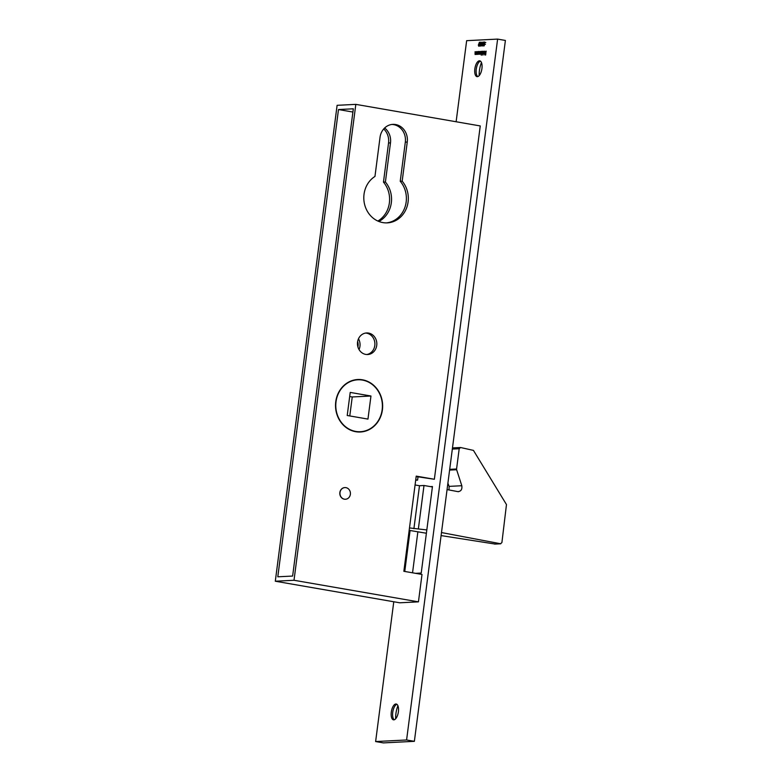 <?xml version="1.0" encoding="UTF-8"?>
<svg xmlns="http://www.w3.org/2000/svg" width="782" height="782" viewBox="0 0 782 782"><rect width="100%" height="100%" fill="white"/><g stroke="black" fill="none" stroke-linecap="round" stroke-linejoin="round"><path stroke-width="1.17" d="M347.218 415.496L367.96 419.093L370.961 396.015L350.219 392.417L347.218 415.496M349.779 415.936L352.242 396.963L370.961 396.015M352.242 396.963L349.681 396.523M355.751 431.429A25.982 23.304 87.1 0 0 360.404 431.713A25.982 23.304 87.1 0 0 382.359 404.577A25.982 23.304 87.1 0 0 357.775 379.798A25.982 23.304 87.1 0 0 335.801 404.343A25.982 23.304 87.1 0 0 355.751 431.429M409.485 527.938L426.825 529.932M409.172 530.343L426.395 533.246M495.084 544.047L441.087 535.582M441.488 532.552L500.754 543.783L494.801 544.086M452.475 447.9L460.588 447.519L473.442 450.393L506.472 504.566L501.907 542.552L500.509 543.764L494.527 544.077M449.689 469.337L456.571 468.985L459.2 448.731L452.328 449.083M447.891 483.217L449.122 486.375L449.015 489.943M447.069 489.581L457.832 491.624C460.979 491.419 462.299 489.454 461.81 485.73L456.639 469.738L449.591 470.09M457.832 491.624L458.565 491.673M413.903 528.7L419.484 485.73L415.066 484.957M419.484 485.73L424 485.495L432.407 486.951M418.419 528.476L424 485.495M456.571 468.985L456.639 469.738M460.588 447.519L459.2 448.731M377.843 221.042A24.819 22.258 87.1 0 0 383.463 182.118L388.546 142.989A15.327 13.744 87.1 0 0 383.718 128.952M357.931 346.973A10.801 9.687 87.1 0 0 357.648 341.46M275.303 581.221L399.729 602.795L418.438 601.847L422.006 574.447L403.854 571.3L416.22 476.121L434.362 479.268L480.256 125.941L355.82 104.368L337.11 105.316L275.303 581.221L294.012 580.273L355.82 104.368M359.026 349.554A10.801 9.687 87.1 0 0 358.479 338.792M378.84 221.472A24.819 22.258 87.1 0 0 385.399 182.02L390.482 142.891A15.327 13.744 87.1 0 0 384.646 127.984M415.741 479.796L417.588 480.119L415.682 480.216M418.008 476.864L417.588 480.119M338.489 109.548L277.796 576.803L292.634 576.051L353.327 108.796L338.489 109.548L352.897 112.041M391.303 712.099A8.025 3.48 -80.2 0 0 393.483 719.831A8.025 3.48 -80.2 0 0 398.4 711.747A8.025 3.48 -80.2 0 0 396.22 704.015A8.025 3.48 -80.2 0 0 391.303 712.099M474.84 68.904A8.025 3.48 -80.2 0 0 477.02 76.636A8.025 3.48 -80.2 0 0 481.937 68.552A8.025 3.48 -80.2 0 0 479.757 60.82A8.025 3.48 -80.2 0 0 474.84 68.904M430.501 486.619L432.456 486.521L421.224 573.05L415.613 573.333M404.763 571.456L410.081 530.499M416.161 476.541L434.362 479.268M479.161 43.948L478.731 46.226L478.349 45.082L479.444 42.208L479.112 43.929M481.458 45.6L481.908 42.179L481.702 45.639M483.286 42.032L483.491 43.988L482.66 46.021L482.338 44.046L483.237 42.013M479.63 54.29L479.571 51.475L479.698 53.948L480.578 51.426L480.559 53.909L481.282 51.387L481.077 54.173L480.177 53.596L479.581 54.29M480.48 54.251L480.344 53.626M479.532 52.981L479.659 53.948M480.852 53.958L481.81 54.124M482.592 51.309L482.914 52.697L482.074 54.173L481.644 53.606L481.282 55.278L481.79 51.368L482.523 51.289M482.074 54.173L481.849 53.645M486.013 51.153L485.671 54.955L484.84 55.004L485.563 54.574L485.72 53.401L485.094 53.039L485.769 53.01L486.16 51.172M456.121 121.757L466.649 40.674L497.616 39.1L406.591 739.977L375.624 741.551L393.776 601.759M484.645 51.201L484.928 52.58L484.117 54.066L483.667 52.58L484.791 52.521L484.469 51.524L483.814 51.974L484.576 51.182M485.817 51.749L484.469 51.524M484.117 54.066L483.911 53.577M483.403 51.28L482.895 55.199L483.55 51.309M478.76 51.504L479.083 52.893L477.597 54.349L477.958 51.563L478.701 51.485M478.242 54.359L478.037 53.86M476.609 54.447L476.512 51.632L476.678 54.105L477.607 51.573L477.245 54.369L477.157 53.87L476.551 54.437M476.433 53.567L477 54.154M475.163 54.515L475.065 51.71L475.241 54.173L476.16 51.651L475.798 54.437L475.71 53.948L475.104 54.515M474.987 53.645L475.554 54.232M484.126 44.545L483.755 43.323L484.527 41.945L484.908 43L484.469 42.336L483.902 43.323L484.605 43.939L484.185 45.855L483.491 45.884L484.068 44.535M484.752 43L484.469 42.336M483.902 43.323L484.547 44.212M480.656 42.16L480.871 44.124L480.04 46.158L479.708 44.183L480.607 42.15M395.663 718.785A15.181 6.588 99.8 0 1 397.921 705.735M479.2 75.59A15.181 6.588 99.8 0 1 481.458 62.54M497.616 39.1L505.397 40.449L414.372 741.326L383.405 742.9L375.624 741.551M412.544 572.805L417.862 531.848M414.372 741.326L406.591 739.977M485.69 54.75L484.889 54.613M485.896 53.186L485.094 53.039M484.899 52.795L483.667 52.58M484.723 52.863L483.784 52.912L484.146 53.723L484.879 52.893M484.517 53.782L483.784 52.912M481.761 52.746L482.123 53.831L482.768 52.707L482.406 51.622L481.761 52.746M483.354 54.046L482.484 53.89M483.755 51.856L482.406 51.622M477.929 52.941L478.291 54.017L478.936 52.902L478.574 51.817L477.929 52.941M479.522 54.241L478.652 54.085M479.923 52.052L478.574 51.817M484.234 45.62L483.54 45.493M483.051 45.698L483.129 42.404L482.709 45.63L483.97 45.855M480.422 45.825L480.5 42.541L479.708 44.183M479.865 44.173L480.04 45.767L481.341 45.991M481.839 42.766L480.5 42.541M479.415 45.082L478.965 44.32L478.349 45.082M479.141 45.894L478.965 44.32M478.506 45.092L478.789 45.835L478.506 45.092M294.012 580.273L418.438 601.847M344.823 487.587A5.836 5.239 87.1 0 0 344.754 487.587A5.836 5.239 87.1 0 0 339.818 493.686A5.836 5.239 87.1 0 0 345.351 499.248A5.836 5.239 87.1 0 0 345.409 499.248M365.761 354.412A10.801 9.687 87.1 0 0 367.687 354.529A10.801 9.687 87.1 0 0 376.816 343.249A10.801 9.687 87.1 0 0 366.592 332.956A10.801 9.687 87.1 0 0 357.462 343.151A10.801 9.687 87.1 0 0 365.761 354.412M355.722 431.713A26.275 23.568 87.1 0 0 360.424 431.996A26.275 23.568 87.1 0 0 382.623 404.558A26.275 23.568 87.1 0 0 357.755 379.514A26.275 23.568 87.1 0 0 335.537 404.323A26.275 23.568 87.1 0 0 355.722 431.713M380.032 137.319L374.959 176.449A24.819 22.258 87.1 0 0 364.725 204.904A24.819 22.258 87.1 0 0 387.315 222.87A24.819 22.258 87.1 0 0 406.767 207.465A24.819 22.258 87.1 0 0 402.173 181.17L407.256 142.041A15.327 13.744 87.1 0 0 392.867 124.367A15.327 13.744 87.1 0 0 380.032 137.319M365.634 333.054A10.801 9.687 -92.9 0 1 366.592 333.171A10.801 9.687 -92.9 0 1 374.901 343.894A10.801 9.687 -92.9 0 1 366.719 354.529M362.594 431.478A26.275 23.568 -92.9 0 1 359.456 432.026M356.788 379.583A26.275 23.568 -92.9 0 1 359.974 379.808M391.899 124.455A15.327 13.744 -92.9 0 1 405.32 142.138L400.237 181.268A24.819 22.258 -92.9 0 1 405.008 207.054A24.819 22.258 -92.9 0 1 386.347 222.899M400.237 181.268L402.173 181.17M383.463 182.118L385.399 182.02M345.927 487.645A5.836 5.239 87.1 0 0 344.882 487.587A5.836 5.239 87.1 0 0 339.945 493.1A5.836 5.239 87.1 0 0 344.432 499.18A5.836 5.239 87.1 0 0 345.478 499.248A5.836 5.239 87.1 0 0 350.414 493.735A5.836 5.239 87.1 0 0 345.927 487.645M477.763 76.587A8.025 3.48 99.8 0 1 476.961 75.629A8.025 3.48 99.8 0 1 476.385 68.386A8.025 3.48 99.8 0 1 479.366 61.758A8.025 3.48 99.8 0 1 480.441 61.113M394.226 719.782A8.025 3.48 99.8 0 1 393.424 718.814A8.025 3.48 99.8 0 1 392.847 711.571A8.025 3.48 99.8 0 1 395.829 704.953A8.025 3.48 99.8 0 1 396.904 704.308M461.81 485.73L449.122 486.375M405.32 142.138L407.256 142.041M388.546 142.989L390.482 142.891M356.905 431.889L360.404 431.713M354.275 379.984L357.775 379.798M484.097 53.723L485.387 53.948M476.629 54.095L477.929 54.32M475.182 54.173L476.482 54.398M484.508 42.336L485.808 42.56M484.146 44.144L485.446 44.369M483.168 42.414L484.459 42.639M479.024 44.32L480.314 44.545M478.74 45.825L480.031 46.05"/></g></svg>
